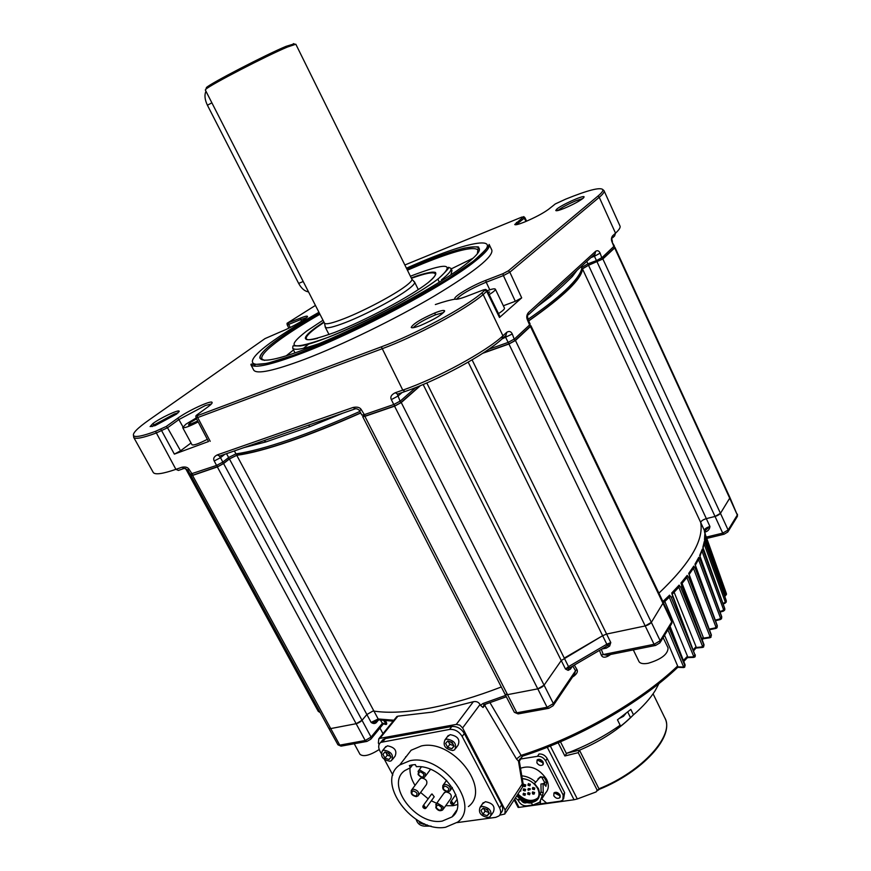<?xml version="1.0" encoding="UTF-8"?>
<svg xmlns="http://www.w3.org/2000/svg" width="871" height="871" viewBox="0 0 871 871"><rect width="100%" height="100%" fill="white"/><g stroke="black" fill="none" stroke-linecap="round" stroke-linejoin="round"><path stroke-width="1.31" d="M620.141 725.216L617.463 719.816L630.833 709.419L633.489 714.808L630.506 717.65C623.963 723.747 619.314 727.47 616.592 728.798L620.141 725.216C603.799 736.724 586.009 746.077 566.76 753.263L564.876 755.974L578.224 752.664L597.168 790.16L596.134 791.924L577.31 798.968L550.33 746.033M658.944 683.593L655.199 690.605C650.289 698.466 643.048 706.533 633.489 714.808M653.076 693.817L664.693 717.639C675.308 734.612 642.646 771.434 598.954 788.788L579.509 750.269L579.999 749.996C601.785 740.6 619.477 729.005 633.075 715.2M514.151 799.818L518.103 807.406L519.029 807.384L514.674 799.012M547.271 747.253L574.043 799.741L519.029 807.384M574.043 799.741L577.31 798.968M556.188 792.283L559.846 794.7M539.334 759.283L543.003 761.798M529.601 789.159L530.221 789.485M566.76 753.263L579.999 749.996M579.509 750.269L578.224 752.664M268.203 364.35L269.847 363.272M420.639 822.039L419.942 822.997L418.929 821.113M416.12 819.437C417.557 823.759 420.486 825.991 424.917 826.154L427.247 824.924M419.942 822.997L423.981 824.423L424.417 823.824M424.504 823.857L423.981 824.423M507.064 694.731L505.278 694.514M543.842 685.488L541.914 687.132M540.902 687.72L538.278 688.743M605.552 646.815L607.229 645.563L606.815 644.213L568.513 666.631L564.277 658.106L602.634 635.71L561.272 660.523L544.081 685.172L537.799 688.852L507.488 694.666L504.984 694.176M651.16 622.634L649.352 624.202M648.372 624.768L645.738 625.813M663.343 602.438L663.332 603.429M658.901 593.151C689.963 563.711 703.899 540.151 700.698 522.491C703.91 540.151 689.974 563.711 658.901 593.162M705.227 530.493L709.93 526.465L706.327 518.626L715.037 516.449L706.337 518.626C702.941 519.726 701.057 521.01 700.709 522.491L704.323 530.341L705.989 536.895L704.781 534.511L704.519 539.922L705.575 543.842L704.291 541.468L702.853 547.402L703.997 550.45L703.67 551.463L702.298 549.089L699.674 555.502L700.763 558.605L700.23 559.715L721.743 617.06L721.493 618.769L720.371 619.521L721.526 618.737M720.284 513.563L718.738 514.859M717.867 515.36L715.494 516.329M729.952 497.602L729.963 498.288M311.001 696.179L309.804 696.016M330.229 728.657L328.922 728.439M361.759 720.6L359.821 722.135M358.885 722.68L356.544 723.605M380.377 720.056L382.402 723.268L371.068 737.084L362.02 720.295L366.876 714.536L362.031 720.306L356.141 723.703L330.599 728.602L328.781 728.254M484.036 704.704L483.024 707.513L480.52 705.358L482.904 703.539L484.276 704.639L506.323 696.778M485.615 704.193L483.024 707.513M519.388 761.515L523.112 783.758L522.284 783.954L518.463 761.08L519.345 761.232L522.469 756.191L518.463 761.08L516.481 758.957L521.087 755.386L490.003 702.712M521.947 756.028L521.087 755.386C577.996 737.214 640.555 701.297 677.638 665.999L677.736 667.328C640.969 702.44 579.008 738.096 522.48 756.18M682.875 667.044L684.628 667.251L684.911 665.575L682.875 667.044L677.834 666.838M683.768 661.448L687.469 657.627L687.48 656.222L664.845 601.48M694.797 657.028L693.033 656.897L693.512 655.939L669.309 597.19L663.484 602.754L671.933 620.707L671.737 621.894L660.185 640.718L654.077 644.3L603.265 654.546L606.902 655.21L655.286 645.487M669.309 597.19L669.57 595.154L662.907 601.534M700.23 559.715L698.792 557.32L694.971 564.19L696.005 567.337L695.287 568.491L693.762 566.117L688.732 573.379L689.712 576.569L688.798 577.778L687.186 575.404L680.97 583.004L681.906 586.227L680.806 587.49L679.108 585.116L671.737 592.977L672.63 596.232L671.334 597.528L669.57 595.154M705.194 530.504L704.519 531.179M704.661 532.094L706.054 531.745L705.064 530.624M706.054 531.745C708.384 530.711 709.68 528.958 709.93 526.465C706.544 527.565 704.672 528.849 704.323 530.341L704.802 533.346M379.266 719.914L371.122 722.407C373.169 723.823 374.911 723.866 376.348 722.538L378.417 720.034M480.52 705.358L480.063 704.476C478.517 702.048 476.285 701.122 473.367 701.71L432.615 712.075L397.916 716.169L396.359 717.171M499.671 815.202L504.864 813.993L505.158 810.041L462.61 727.938L459.834 725.129L456.306 724.4L379.941 738.336L378.787 738.815L378.373 743.105L379.103 744.444M405.701 756.725L405.451 757.585M382.924 723.997L384.133 723.594L385.624 724.454C387.018 724.552 387.094 723.54 385.853 721.428L385.385 720.676M382.402 723.268L383.077 724.247L371.231 738.717M693.719 650.702L695.929 648.089L696.027 646.609L674.132 592.226M694.133 657.224L694.753 657.061M694.764 657.05L695.112 655.308L672.63 596.232M671.737 592.977L672.074 593.946M702.853 647.262L701.852 646.924L702.385 645.923L678.836 587.196L672.216 594.218M678.836 587.196L679.108 585.116M681.1 583.363L704.051 644.834L703.55 647.033M711.15 634.915L710.965 637.256L709.266 637.234L709.843 636.168L686.892 577.517L687.186 575.404M715.853 626.782L715.243 627.904L715.918 628.416L716.985 627.784L717.279 626.031L715.853 626.782L693.458 568.262L693.762 566.117M720.371 619.531L719.762 618.998L720.404 617.844L698.498 559.487L698.792 557.32M700.001 556.329L702.298 549.089M702.048 551.321L723.485 609.406L722.832 610.615L723.365 611.148L724.585 610.201M724.596 610.19L724.737 608.611L703.997 550.45M703.115 548.044L704.291 541.468M726.207 600.587L726.262 602.035L724.922 603.342L726.272 602.013M704.704 540.358L704.781 534.511M704.911 537.657L725.314 594.305L724.672 595.579L725.064 596.156L726.458 594.436M724.705 596.287L726.37 593.51L705.946 536.057M721.624 616.722L700.763 558.605M705.151 618.051L709.19 629.058M709.821 637.768L703.071 638.791L703.235 637.256L682.08 583.407M677.638 665.999L664.562 635.264M574.403 665.215L576.874 669.451C578.148 671.487 577.016 673.806 573.477 676.429L573.249 675.94M599.564 650.572L601.295 655.144C602.394 657.518 604.681 657.834 608.154 656.081L607.827 655.014M605.28 646.99L606.325 648.111L609.624 646.086L610.789 642.558L606.608 634.044L602.634 635.721L606.815 644.213L610.789 642.558L607.229 645.563L609.624 646.086M601.295 655.144L603.265 654.546L601.36 649.461M423.154 384.503L565.508 669.059L570.701 667.219M568.153 670.365L569.079 667.894L568.513 666.631L565.508 669.059L568.153 670.365L570.461 669.113L570.374 667.415M553.531 705.118L574.566 673.991L575.546 670.79L576.874 669.451M420.421 385.646L401.259 402.544L394.563 406.18L364.895 416.36L516.841 712.783L514.347 712.304L505.038 694.274M205.327 90.007L205.948 89.18C210.227 84.89 266.766 55.624 287.561 46.98L295.835 44.236L411.831 279.123C412.408 280.201 410.437 282.454 405.908 285.906C394.345 294.812 364.252 310.795 344.361 318.546C332.45 323.163 325.841 324.731 324.535 323.217L324.48 323.108M325.297 326.026L325.275 327.213C326.701 328.737 333.462 327.158 345.58 322.488C365.962 314.594 396.773 298.209 408.564 289.052C413.137 285.546 415.14 283.227 414.596 282.084L413.812 281.551M206.177 88.417L206.449 87.536C210.651 83.3 265.775 54.753 286.102 46.326L294.115 43.898M528.251 790.16L527.837 789.659L529.742 789.387L528.425 790.28M529.176 789.714L528.033 789.888L529.176 789.714M205.97 91.27C204.282 95.026 204.761 99.686 207.418 105.228L298.655 283.413C301.442 288.497 304.73 291.317 308.508 291.872M196.127 418.026L185.839 424.221L182.692 427.617C184.304 428.292 189.464 426.387 198.174 421.912M197.717 421.041L188.495 424.961L189.9 422.707L196.552 418.831M207.352 439.322C198.751 443.731 193.634 445.549 192.001 444.776L191.979 444.722M190.684 424.144L189.9 422.707M520.52 768.266C530.483 764.847 539.149 768.494 546.52 779.197C549.155 784.782 548.85 789.355 545.605 792.915L541.882 798.805M515.436 797.847L518.06 800.199L519.203 798.816C523.231 801.832 527.369 803.247 531.615 803.062L532.584 805.163L539.737 802.191L543.221 793.046L543.058 783.715L543.776 783.225L545.921 786.339L546.727 782.016L544.092 777.27L540.358 776.834L535.785 782.18C531.506 778.369 526.835 776.257 521.783 775.843M544.092 777.27L541.925 777.596L544.593 782.332L544.625 785.076M540.935 776.66L541.925 777.596M540.945 777.161L538.038 778.685M540.358 776.834L538.724 778.282M541.838 783.9L540.945 784.031L541.12 791.902L540.064 794.602L538.507 788.734L534.391 783.41L535.785 782.18M518.223 800.014L520.575 799.796M542.666 794.896L542.012 795.158M540.945 784.031L543.058 783.715M543.221 793.046L541.12 791.902M541.816 798.968L546.672 803.095L560.478 801.168L562.84 800.046L563.156 795.071L545.649 760.851C543.635 757.628 540.913 756.104 537.483 756.311L539.007 753.992C542.437 753.785 545.159 755.299 547.162 758.521L564.626 792.686L563.602 798.794M535.491 804.652L540.216 803.987L540.336 801.538M518.093 800.166L518.724 801.374C520.684 804.499 523.329 806.002 526.672 805.871L532.529 805.054M519.53 759.196L537.483 756.311M559.955 794.907L559.77 797.76C557.658 798.979 555.665 798.315 553.793 795.789L553.978 792.915C556.101 791.717 558.093 792.37 559.955 794.907M526.813 802.594C524.734 803.465 522.872 802.735 521.228 800.416L521.087 800.122M543.047 761.896L542.818 764.869C540.695 766.045 538.724 765.38 536.895 762.865L537.135 759.882C539.258 758.717 541.229 759.392 543.047 761.896M540.216 803.987L546.411 802.866M540.51 801.32L540.39 803.704M554.925 792.37L555.273 793.405L560.293 795.92M538.049 759.37L538.42 760.546L543.417 763.05M540.064 794.602L542.448 795.277M522.241 778.543C529.045 779.251 534.271 782.681 537.93 788.821C540.913 796.159 538.997 800.678 532.17 802.398C526.52 802.855 521.381 800.667 516.753 795.833M522.262 778.707C528.893 779.207 534.01 782.463 537.625 788.484C539.693 792.85 539.465 796.421 536.917 799.197L532.148 801.407C526.672 801.843 521.729 799.698 517.309 794.973M517.951 793.993C525.039 800.787 531.571 802.191 537.538 798.206L538.191 797.466M523.482 793.372L525.463 793.786L525.093 795.179M524.44 794.809L523.754 794.341M528.044 792.719L530.036 793.133L529.666 794.515M529.013 794.156L528.316 793.677M532.627 792.055L534.62 792.468L534.25 793.851M520.727 791.097L520.793 789.659M523.645 788.941L525.627 789.355L525.246 790.748M524.603 790.389L523.46 790.552L524.603 790.389L523.896 789.899M529.862 789.757L530.199 788.68L528.174 788.593M532.791 787.602L534.794 788.005L534.424 789.398M533.771 789.05L532.627 789.213L533.771 789.05L533.052 788.549M528.37 783.813L530.363 784.216L529.993 785.609M529.339 785.261L528.196 785.424L529.339 785.261L528.621 784.76M523.798 784.488L525.779 784.902L525.409 786.295M525.006 794.494L523.177 793.851L523.112 794.766L524.952 795.397L525.006 794.494M524.451 794.831L523.308 794.994L524.451 794.831M529.579 793.829L527.739 793.198L527.674 794.102L529.514 794.744L529.579 793.829M529.013 794.167L527.87 794.33L529.013 794.167M532.856 794.058L534.108 794.08L534.163 793.165L532.312 792.534L532.671 793.938M533.607 793.503L532.736 793.013L532.453 793.666L533.324 794.156L533.607 793.503M525.169 790.051L523.329 789.42L523.264 790.335L525.104 790.966L525.169 790.051M534.337 788.712L532.486 788.07L532.421 788.995L534.271 789.627L534.337 788.712M529.906 784.923L528.066 784.281L528 785.207L529.84 785.838L529.906 784.923M523.994 786.491L525.257 786.524L525.322 785.598L523.482 784.967L523.841 786.382M524.756 785.936L523.613 786.11L524.756 785.936M495.37 289.183L504.451 308.051C504.777 309.009 502.796 310.86 498.484 313.614M489.186 294.616C493.585 291.861 495.643 290.043 495.349 289.139C494.717 288.421 492.017 288.943 487.27 290.707M488.043 292.297L489.622 291.992L488.402 293.026M520.335 790.356L519.965 790.933M483.187 808.125L487.433 809.584L489.437 813.394L487.205 815.746L482.959 814.298L480.955 810.487L483.187 808.125M483.492 808.234L485.049 811.195L482.959 814.298M485.049 811.195L488.99 812.545M489.143 812.839L487.205 815.746M482.24 806.339L480.117 807.254C478.114 812.697 480.792 816.127 488.141 817.531L490.319 816.584C492.267 811.13 489.578 807.711 482.24 806.339M486.192 811.587L484.614 810.357M482.338 803.998L485.376 801.712C492.692 803.073 495.37 806.47 493.422 811.924L491.222 815.223M435.348 304.556C443.535 301.747 450.22 299.929 455.413 299.101M290.239 327.463L288.682 324.415L287.169 324.818L288.856 328.138M155.92 433.127C142.724 437.971 135.321 439.398 133.709 437.394L133.546 435.652C132.381 433.312 137.466 428.14 148.799 420.138L265.002 338.601L281.605 331.372C292.155 327.246 309.009 317.392 307.43 316.325C306.93 315.835 304.589 316.423 300.408 318.1L287.038 323.304L287.169 324.829M133.546 435.652C135.212 437.547 142.528 436.11 155.506 431.33L166.23 426.474L177.619 418.309C187.722 410.851 211.283 399.952 212.089 402.391C212.48 403.066 211.098 404.558 207.94 406.877L196.683 415.064L195.844 415.979L197.271 415.707L381.346 346.843C414.759 334.584 464.613 307.79 481.707 293.059L485.778 289.412L483.503 289.869L466.072 296.543C459.387 299.058 455.642 299.809 454.858 298.829C453.083 296.804 471.897 285.59 485.746 280.353L502.926 273.712L508.424 270.772L597.996 196.029C601.73 192.905 603.32 190.738 602.776 189.551C600.065 187.047 587.718 190.237 565.725 199.121L555.306 203.934L548.567 209.301C543.003 213.341 535.055 217.554 524.734 221.942C518.691 224.359 515.349 225.219 514.717 224.522L523.395 216.988L521.827 217.097L404.863 264.991M315.433 305.416L287.038 323.304M583.418 198.022C579.465 201.157 573.042 204.609 564.136 208.398C559.095 210.412 556.308 211.12 555.774 210.542L556.558 209.334C560.815 205.197 583.722 194.821 584.114 196.868L583.418 198.022M176.606 414.063L155.158 425.603L150.106 426.594L152.828 423.611C159.948 418.156 178.609 409.337 179.165 411.177L176.606 414.063M420.835 325.34L419.572 325.83C414.618 327.659 411.831 328.193 411.221 327.42C412.919 323.936 420.78 319.102 434.803 312.939C440.508 310.697 443.764 309.967 444.591 310.751C443.034 314.191 435.119 319.058 420.835 325.34M486.639 248.148L488.37 248.268M489.186 244.544L491.788 249.966C493.705 256.433 474.412 271.872 433.9 296.282C394.661 319.407 341.987 345.068 304.828 359.244C273.984 370.774 256.967 374.432 253.766 370.197L253.592 369.87M254.278 366.147L255.203 364.688M524.919 217.663L517.614 223.542L516.459 222.399M597.996 196.029L599.248 197.292L615.514 233.167C619.194 229.781 620.675 227.385 619.967 225.959L604.028 190.695C604.637 191.881 603.037 194.081 599.248 197.292C602.993 194.146 604.594 191.958 604.06 190.749M502.077 338.917L512.279 333.985C511.016 331.394 509.197 330.828 506.802 332.276L502.937 335.803L483.165 294.54L487.292 290.751L499.998 316.706L499.497 317.49L521.696 297.86L515.316 301.301L503.394 275.584L509.829 272.198L599.248 197.292M614.393 247.723L614.338 245.96L602.166 257.489L596.461 260.603L594.436 256.27L600.13 253.123C599.052 250.804 597.571 250.173 595.677 251.262L528.392 312.602C526.585 314.932 526.28 317.392 527.467 320.005L529.982 325.917M612.618 237.783L614.599 235.965L615.514 233.167L612.661 235.78C611.246 237.663 611.061 239.775 612.095 242.116L614.393 247.712M503.351 305.754L515.316 301.301M483.155 294.529C465.941 309.434 415.587 336.5 381.836 348.846C415.587 336.511 465.941 309.445 483.165 294.54L481.707 293.059M181.887 467.259L187.701 469.894L189.257 469.632C187.962 467.324 185.501 466.529 181.887 467.259L175.898 469.349L155.506 431.33M355.455 408.782C356.696 408.619 357.97 409.12 359.277 410.285L361.465 409.958C360.115 407.399 357.295 406.583 353.016 407.486L217.195 454.923C213.961 456.578 212.981 458.592 214.222 460.988L216.574 465.43L190.139 474.194L191.566 475.326L192.916 475.141L217.772 466.616L223.128 463.731L228.91 459.148L237.304 454.989C264.392 451.124 305.514 437.09 360.659 412.876M381.346 346.843L402.772 390.11L395.26 392.734C391.351 394.672 390.045 396.958 391.34 399.604L393.757 404.514L364.024 414.738L361.813 415.032L359.277 410.285M183.77 468.554L178.403 470.427L175.898 469.349C162.659 473.878 155.125 474.945 153.296 472.539L133.72 437.405C135.332 439.398 142.735 437.982 155.92 433.137L167.515 427.77L180.558 450.819L174.363 454.129L208.507 441.521M180.558 450.819L191.032 442.969M197.271 415.707L197.695 417.557L196.029 417.83L208.528 441.564M527.467 320.005L527.935 319.298L530.167 324.11L529.71 324.839L514.641 338.841L508.141 342.412L505.779 337.589L505.997 335.357M529.873 326.69L514.815 340.713L509.23 343.751L483.329 352.907M364.23 415.108L363.915 415.38C362.804 416.447 363.229 416.676 365.221 416.055L394.955 405.864L400.693 402.74L419.789 385.907M415.619 387.573L400.464 400.91L393.757 404.514L394.955 405.864M365.221 416.055L361.465 409.958M581.926 268.987L588.807 265.056L602.275 259.188L614.131 248.148M581.36 266.374L581.872 269.139C581.284 279.036 563.526 296.249 528.632 320.789M223.128 463.731L222.834 462.087L216.574 465.419L217.772 466.616M219.372 456.208L220.505 457.678L214.222 460.988M306.646 425.777L264.24 440.541M308.388 425.168L309.978 426.616L265.982 441.891L264.109 440.584L219.688 456.056M363.316 414.966L363.915 415.38M228.91 459.148L228.627 457.515L235.965 453.856L237.304 454.989M359.897 411.428C333.898 423.001 310.326 432.43 289.161 439.724C266.864 447.346 249.128 452.06 235.965 453.867L234.375 450.938M594.741 254.125L552.323 292.939M572.214 274.779L572.269 276.619L562.971 285.514L550.461 296.619L550.341 294.736M590.963 257.587L594.436 256.27L595.677 251.262M597.375 261.833L596.461 260.603L587.881 263.837L588.807 265.056M527.968 319.374C543.765 308.465 556.177 298.818 565.203 290.446C576.036 280.299 581.567 272.612 581.817 267.408L587.881 263.837L586.804 261.398M614.338 245.97L612.095 242.116M397.285 394.258L398.069 396.022L391.34 399.604M474.978 261.322C485.713 252.851 490.427 247.212 489.132 244.424L489.132 244.413C489.056 246.395 483.775 251.991 473.312 261.202L447.846 278.731C425.222 292.536 399.658 306.701 371.155 321.214C342.608 334.997 316.859 346.299 293.897 355.128L267.016 363.436L253.788 364.557C251.643 363.86 250.685 363.926 250.924 364.753C254.332 368.629 271.284 364.807 301.747 353.288C356.979 332.395 445.233 285.372 474.978 261.322M253.766 370.197L250.924 364.753M450.96 274.779L451.973 270.435L450.884 268.399M303.467 348.313L308.737 344.023M317.61 338.286C311.001 340.017 307.256 340.202 306.363 338.83L306.298 338.721C305.612 336.794 309.085 333.027 316.706 327.409L324.077 322.314M411.439 278.317C425.233 273.298 433.127 271.741 435.13 273.646L435.206 273.755C436.012 275.225 433.649 278.187 428.118 282.64L427.661 282.999C410.306 296.521 365.319 320.506 334.932 332.319C303.783 343.577 297.403 341.976 315.803 327.496L323.881 321.932L315.825 327.485C308.595 332.776 305.111 336.424 305.362 338.427L306.298 338.721M293.549 349.924L286.156 355.869M625.835 713.545L623.44 716.343L619.499 718.346M385.624 752.141L387.279 755.211L384.982 758.108L382.946 754.34L384.96 751.923L389.021 753.284L391.046 757.062L389.032 759.479L391.003 756.975M387.279 755.211L390.665 756.355M389.032 759.479L384.982 758.108M384.002 750.149L382.402 750.813C380.115 756.268 382.641 759.752 389.979 761.243L391.634 760.557C393.877 755.081 391.329 751.608 384.002 750.149M388.422 755.593L386.724 754.188M384.83 747.775L387.464 745.826C394.77 747.274 397.296 750.726 395.064 756.191L392.647 759.272M528.697 320.942C563.973 296.173 581.893 278.818 582.459 268.867L588.524 265.285L602.863 258.97L614.676 247.941L614.501 247.331M482.774 353.278L508.936 344.023L515.458 340.485L530.461 326.483L530.896 325.721L529.949 325.623M363.719 415.26L362.674 416.61L364.895 416.36M191.141 475.152L192.556 475.435L217.358 466.932L223.597 463.568L229.421 458.963L236.76 455.315C249.923 453.541 267.669 448.848 289.999 441.238C311.165 433.965 334.736 424.547 360.725 412.996M311.252 696.136L309.673 695.853L185.588 468.5M372.723 711.161L366.876 714.536L371.122 722.407L378.177 718.967L373.942 711.106L372.723 711.161M501.304 686.99C475.784 696.789 452.158 703.79 430.437 707.981C407.508 712.293 388.684 713.338 373.942 711.095L236.76 455.315M530.907 325.743L663.386 602.536L651.366 622.34L645.237 625.933L606.608 634.055L472.093 359.875M614.98 247.429L729.996 497.7L720.459 513.324L715.037 516.449L722.723 533.139L724.073 534.228L727.829 531.996M412.658 764.836L410.491 767.678L409.359 765.565L412.223 764.901L415.282 764.586L416.414 766.698C442.359 764.281 470.144 803.704 452.005 816.933L442.261 821.081C415.87 826.1 384.71 784.172 404.884 770.53L410.491 767.678M409.991 767.841C409.642 773.535 411.33 779.382 415.042 785.392M420.606 792.458L428.173 798.816M431.341 800.776L436.665 803.334M445.712 805.719L453.072 805.697L457.634 804.532M431.287 794.548L432.06 793.971L434.215 796.802L426.246 807.798M443.883 793.285L445.734 791.902C450.438 792.806 452.136 795.016 450.819 798.522L443.306 809.115M419.615 779.284L421.412 777.955C426.104 778.881 427.781 781.091 426.42 784.597L418.722 795.016M409.98 760.699L399.745 764.956C374.78 781.69 412.996 833.318 445.56 827.254L457.743 822.061C481.347 804.673 441.619 753.393 409.98 760.699M405.048 758.108L411.145 750.236L421.314 745.957C452.724 738.499 491.897 789.17 468.413 806.579M457.09 822.605L495.773 817.346L499.039 815.909C501.01 813.906 501.195 811.249 499.606 807.94L462.174 736.474C458.973 731.4 454.782 729.049 449.599 729.419L380.692 742.408C378.341 744.422 378.068 747.274 379.876 750.976L381.084 753.219M425.048 826.133L431.123 826.133M384.536 759.632L392.843 775.048M485.583 808.941L487.967 810.596M387.726 752.849L389.62 754.395M450.013 741.624L452.844 743.812M381.465 741.45L383 739.555L385.33 738.586L451.799 726.501C456.97 726.131 461.151 728.472 464.352 733.534L501.652 804.848C503.231 808.146 503.046 810.803 501.075 812.806L500.368 813.884M452.299 803.53L451.516 803.062L451.298 803.672L452.299 803.53M424.58 807.569L423.807 807.09L423.589 807.678L424.58 807.569M379.223 749.528C369.848 755.451 363.436 757.051 359.984 754.319L359.919 754.199M376.076 722.788L371.841 722.832M450.688 744.629L449.49 743.66M447.215 736.91L450.144 734.656C457.721 736.049 460.356 739.588 458.026 745.271L455.827 748.254M446.834 739.076L445.005 739.849C442.62 745.532 445.244 749.093 452.866 750.53L454.749 749.724C457.068 744.019 454.433 740.47 446.834 739.076M447.661 747.307L445.604 743.42L447.792 740.905L452.049 742.299L454.107 746.197L451.897 748.701L447.661 747.307L449.861 744.357L453.813 745.652M448.097 741.003L449.861 744.357M451.897 748.701L453.954 745.924M663.125 637.616L668.068 647.872C667.992 654.175 661.372 659.303 648.231 663.267C643.299 664.138 640.218 663.571 638.998 661.59L638.944 661.47M566.379 753.448L560.467 741.798M599.357 789.17L597.168 790.16L596.134 791.924M558.18 742.778L564.876 755.974M630.506 717.65L627.73 712.01M505.626 695.417L482.904 703.539M484.45 704.574L484.679 705.27M516.481 758.957L484.69 705.27M684.073 667.36L684.399 665.923M687.48 656.222L683.376 660.447M693.512 655.939L695.112 655.308L671.334 597.528M720.448 513.324L728.123 530.004L722.723 533.128L706.316 537.113M730.061 497.864L737.312 515.022L729.844 498.517M728.232 531.332L737.018 516.993L737.312 515.022L728.123 530.004L727.84 531.974M319.722 711.661L318.285 711.367L309.728 695.94M192.556 475.435L339.766 745.141L337.959 744.803L328.846 728.352M217.358 466.932L365.21 740.492L366.941 741.428L370.872 739.152L371.068 737.084L365.21 740.492L339.766 745.141L341.508 746.066M393.115 721.166L379.919 719.99L378.177 718.967L393.877 720.23M473.367 701.71L456.306 724.4M379.941 738.336L397.916 716.169M523.112 783.769L522.578 786.992L522.284 783.954L505.158 810.041M462.61 727.938L480.063 704.476M383.262 723.801L385.624 724.454M374.737 721.242L376.74 722.059M522.578 786.992L505.528 812.981M696.027 646.609L693.349 649.755M693.033 656.897L687.644 657.072M671.998 593.652L695.112 655.308M702.385 645.923L703.931 645.237L681.906 586.227M680.806 587.49L703.931 645.237M709.843 636.168L711.335 635.449L689.712 576.569M688.798 577.778L711.335 635.449M695.287 568.491L717.279 626.031L696.005 567.337M720.404 617.844L721.743 617.06M719.762 618.998L715.276 620.119M723.485 609.406L724.737 608.611L703.67 551.463M724.922 603.342L725.108 601.545L704.138 543.94M725.108 601.545L726.272 600.75L705.706 542.916M705.575 543.842L726.272 600.75M725.314 594.305L726.37 593.51L705.989 536.895M724.454 602.786L722.897 603.309M722.832 610.615L719.838 611.486M716.049 628.274L715.973 626.772M715.243 627.904L709.212 629.123M709.266 637.234L703.365 638.138M703.235 637.256L701.917 639.085M701.852 646.924L696.179 647.48M684.737 664.78L669.799 626.717M669.004 628.002L684.911 665.575M683.289 666.152L667.894 629.831M572.606 676.898L573.477 676.429M608.154 656.081L610.702 654.437M602.166 648.96L606.325 648.111M508.936 344.023L654.077 644.3L655.623 645.422L659.913 642.852M515.458 340.485L660.185 640.718L659.935 642.842M671.476 623.995L671.737 621.894L663.179 603.723L530.461 326.483M572.802 666.086L575.546 670.79L553.357 703.572L544.092 685.183M570.461 669.113L572.367 666.315M553.129 705.728L553.357 703.572L547.097 707.263L394.563 406.18M553.107 705.75L548.784 708.319L547.097 707.263L516.841 712.783L518.517 713.839L548.36 708.395M303.206 281.496L298.655 283.413M207.418 105.228L211.882 102.832M546.727 782.016L544.593 782.332M564.626 792.686L563.156 795.071M545.649 760.851L547.162 758.521M288.345 322.978L288.682 324.415L300.756 319.548L301.584 321.214M300.408 318.1L300.756 319.548L306.559 317.697M516.318 224.696L517.614 223.542L517.995 224.326M523.395 216.988L526.117 221.365M521.696 297.86L509.84 272.198L508.424 270.772M514.815 340.713L512.279 333.985M602.275 259.188L600.13 253.123M499.497 317.49L486.78 291.513L485.332 290.043M456.458 299.254C460.759 294.54 470.275 289.02 484.995 282.694L486.214 282.215L485.746 280.353M489.796 289.814L486.214 282.215L503.394 275.584L502.926 273.712M210.205 441.303L197.695 417.557L381.846 348.857M192.916 475.141L189.257 469.632M174.363 454.129L160.895 429.316M166.23 426.474L167.515 427.77L178.882 419.582L182.921 426.801M177.619 418.309L178.882 419.582L205.229 405.57L211.435 403.915M502.937 335.803C486.323 351.536 436.567 378.591 402.772 390.11L405.189 391.46C437.895 380.333 485.855 354.236 502.012 338.939L502.937 335.803M404.623 391.656L397.677 394.073L395.26 392.734M509.23 343.751L508.141 342.412L488.696 349.304M502.959 338.068L505.877 335.411L506.802 332.276M400.693 402.74L398.069 396.022L402.064 392.549M152.828 423.611L154.123 424.874L174.396 413.965L178.109 412.843M152.098 426.594L154.123 424.874M224.881 454.237L220.505 457.678L222.834 462.087L228.627 457.515L226.536 453.671M219.677 456.056L217.195 454.923M355.444 408.782L353.016 407.486M243.706 447.683L265.982 441.891M309.978 426.616L342.815 413.181M537.734 306.265L550.461 296.619M527.935 319.287L527.456 315.672L528.392 312.602M572.269 276.619L577.027 270.337M611.747 238.578L612.661 235.78M556.558 209.334L557.788 210.542C561.599 207.559 567.685 204.282 576.036 200.722L582.862 198.49M434.803 312.939L435.348 314.877L443.698 312.493M413.115 327.714C417.1 323.794 424.504 319.526 435.348 314.888M318.949 312.286C301.235 322.346 286.385 331.579 274.387 340.006L273.744 340.452C238.414 365.232 246.308 373.496 301.802 352.145C356.936 331.132 442.784 285.438 473.269 261.213L473.846 260.767C510.047 232.503 469.208 240.004 406.452 268.214M407.421 270.184L422.968 263.619C454.989 250.706 473.301 246.123 477.907 249.879L478.321 247.745C480.15 246.46 475.708 246.537 464.994 247.985C451.026 251.273 431.657 258.328 406.899 269.128C464.058 243.728 499.682 237.739 466.954 263.347L466.518 263.684C438.44 286.091 359.146 328.411 307.419 348.302C255.334 368.498 246.722 361.421 279.319 338.384L279.798 338.046C290.424 330.523 303.62 322.237 319.407 313.19C303.38 322.39 290.021 330.784 279.341 338.384C265.938 347.932 259.438 354.508 259.852 358.101L261.91 358.994C260.592 355.618 266.994 348.857 281.126 338.721C291.48 331.328 304.425 323.174 319.951 314.246M441.466 279.841C448.75 274.049 451.875 270.206 450.84 268.312L448.652 267.299C445.778 268.834 454.869 263.205 438.581 278.513C410.894 300.571 324.85 342.847 300.179 345.972C290.664 345.929 294.039 345.526 292.917 346.092L292.721 348.182C294.485 350.599 303.195 349.108 318.851 343.707M323.01 320.223L306.516 331.165C284.436 348.378 291.687 350.414 328.28 337.284C364.209 323.381 417.884 294.757 438.135 278.84L438.549 278.524C456.132 263.042 446.747 262.269 410.393 276.216M411.243 277.925C436.796 268.878 442.414 270.456 428.097 282.661M472.964 258.262L451.167 268.921M190.956 475.446L190.586 474.771M362.031 720.306L223.597 463.568M229.421 458.963L366.876 714.536M544.081 685.172L401.259 402.544M564.288 658.106L426.79 382.946M468.206 362.151L602.634 635.721M582.459 268.867L700.709 522.491M706.337 518.626L588.524 265.285M597.147 262.051L715.037 516.449M720.459 513.324L602.863 258.97M614.676 247.941L729.844 498.506M501.652 804.848L499.606 807.94M462.174 736.474L464.352 733.534M383.022 741.439L385.33 738.586M451.799 726.501L449.599 729.419M452.071 804.096L453.726 804.129L451.505 801.244L450.699 801.843M451.516 803.062L451.505 801.244M424.351 808.125L425.984 808.157L423.807 805.305L423.034 805.86M423.546 807.569L424.264 808.125M423.807 807.09L423.807 805.305M448.042 791.826L449.806 791.031C451.222 787.58 449.567 785.315 444.852 784.227L442.773 785.609M447.433 791.293C449.741 789.159 448.859 787.417 444.798 786.045L444.646 786.067C442.348 788.201 443.219 789.943 447.28 791.314L447.433 791.293M444.493 792.436L436.306 803.824L435.827 807.678C437.819 810.672 440.105 811.434 442.697 809.965L443.067 806.611L437.569 803.291L435.729 804.608M436.469 808.027C439.779 811.075 441.445 810.879 441.499 807.461L441.423 807.308C438.113 804.271 436.436 804.456 436.393 807.874L436.469 808.027M416.414 796.606L418.102 795.854C419.495 792.468 417.873 790.237 413.235 789.126L411.264 790.422M415.794 796.083C418.004 793.993 417.133 792.272 413.17 790.922L413.028 790.944C410.818 793.035 411.689 794.755 415.641 796.105L415.794 796.083M421.39 766.937L418.657 770.552L418.102 774.537C421.074 777.727 423.339 778.5 424.917 776.856L425.342 773.372L419.822 770.062L418.026 771.358M418.744 774.863C422.065 777.923 423.731 777.705 423.763 774.221L423.687 774.069C420.355 771.009 418.69 771.227 418.668 774.711L418.744 774.863M665.096 718.488C674.481 736.997 641.949 772.152 599.357 789.3M599.324 789.311L597.245 790.814M677.79 667.328L683.713 667.556M737.454 514.206L737.41 516.361M723.834 534.282L706.784 538.409M396.958 716.441L378.787 738.815M341.051 746.142L337.948 744.792M366.495 741.504L341.53 746.055M384.133 723.594L382.282 723.082M377.339 721.33L376.141 720.807M320.245 712.609L318.285 711.367M687.524 657.616L693.61 657.409M695.298 654.85L695.134 656.669M681.416 584.18L686.675 577.723M689.015 574.131L711.411 635.111M689.135 574.468L693.316 568.415M695.591 565.823L717.323 625.759L716.996 627.773M695.341 565.159L698.455 559.541M715.505 620.74L720.263 619.553M723.376 611.148L724.618 610.135M703.822 549.841L724.737 608.47M705.564 542.459L726.262 600.652M705.935 536.013L726.458 593.859M723.126 603.941L724.868 603.353M720.056 612.117L723.289 611.17M724.748 608.491L724.835 609.482M700.415 557.396L721.765 616.864M709.44 629.722L715.918 628.416M703.082 638.781L702.233 639.956M695.951 648.078L702.418 647.447M702.625 647.436L703.594 647.001M709.996 637.735L710.997 637.224M670.071 626.271L685.15 665.009L684.639 667.251M671.933 620.696L671.879 623.32M671.454 624.006L660.349 642.145M570.799 667.164L605.465 646.881M518.093 713.904L514.336 712.293M325.275 327.213L324.535 323.217L205.306 89.963M414.585 282.052L411.874 279.21M418.309 289.597L414.64 282.16M329.02 334.551L325.253 327.18M293.364 43.626L294.986 44.203M206.449 87.536L205.948 89.18M386.332 724.454L383.708 720.491M182.692 427.617L192.001 444.776M560.216 797.041L559.77 797.76M543.297 764.117L542.818 764.869M536.917 799.197L537.538 798.206M523.177 793.851L523.634 793.154M527.739 793.198L528.185 792.49M532.312 792.534L532.769 791.826M523.329 789.42L523.787 788.723M532.486 788.07L532.943 787.373M528.066 784.281L528.523 783.584M523.482 784.967L523.939 784.27M480.117 807.254L483.263 802.637M523.721 216.596L524.919 217.674M524.908 217.663L526.617 221.158M604.028 190.684L602.776 189.551M454.858 298.829L455.577 299.221M485.778 289.412L487.292 290.751M212.089 402.391L211.991 403.175M195.844 415.979L196.029 417.84M187.701 469.894L190.139 474.205M179.078 411.765L179.165 411.177M354.867 408.978L306.701 425.756M552.214 293.015L528.392 314.812M612.411 241.637L611.736 238.589M444.45 311.578L444.591 310.751M411.221 327.42L411.874 327.757M477.384 253.494L477.907 249.879M292.721 348.182L294.975 352.918M411.243 277.936C433.497 269.629 436.654 272.743 435.391 272.743L435.13 273.646M439.082 281.671L437.819 279.09M264.49 360.387L261.91 358.994M382.402 750.813L385.864 746.491M190.967 475.631L328.803 728.298M362.674 416.61L505.006 694.22M456.491 810.509L452.005 816.933M411.145 750.236L399.745 764.956M380.692 742.408L383 739.555M455.871 794.537L450.949 801.483C450.057 802.964 450.634 804.009 452.68 804.619M457.188 799.197L453.987 803.759M452.909 804.586L453.726 804.129M431.537 794.189L423.284 805.523C422.391 806.982 422.958 808.016 424.972 808.636M425.2 808.593L425.984 808.157M446.638 780.307L443.393 784.793C441.706 788.418 443.187 790.77 447.836 791.837M452.343 787.482L450.449 790.139M420.236 778.445L411.863 789.649C410.187 793.209 411.635 795.528 416.207 796.627M430.492 769.376L425.571 775.985M382.979 733.654L379.974 728.047M359.984 754.319L354.236 743.736M445.005 739.849L448.315 735.44M638.998 661.59L633.304 649.908"/></g></svg>
